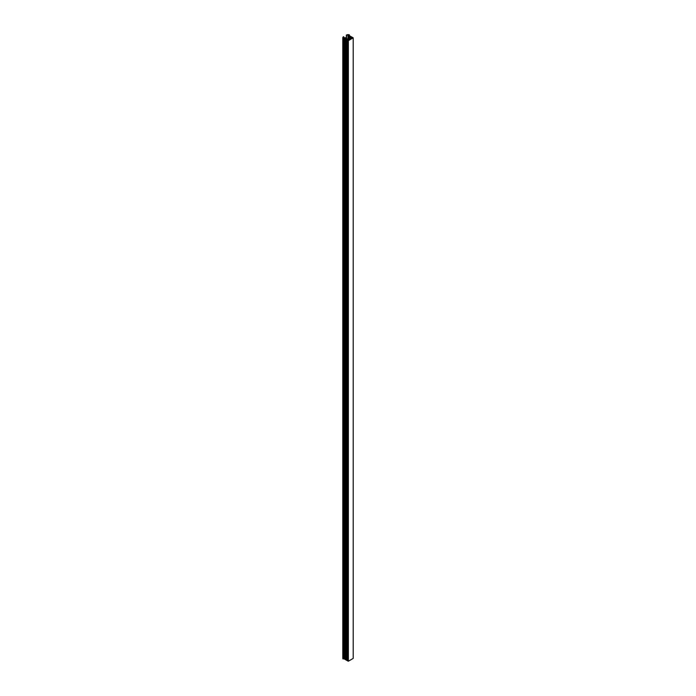 <?xml version="1.0" encoding="UTF-8"?>
<svg xmlns="http://www.w3.org/2000/svg" width="696" height="696" viewBox="0 0 696 696"><rect width="100%" height="100%" fill="white"/><g stroke="black" fill="none" stroke-linecap="round" stroke-linejoin="round"><path stroke-width="1.04" d="M353.203 37.862L353.203 658.407L348.365 661.2L348.365 40.655L353.203 37.862L348.583 35.192L349.288 34.8A2.532 1.462 0 0 0 346.39 35.07L346.573 35.174A1.009 0.583 180 0 1 348.009 35.174L348.539 35.479L348.209 36.322L348.861 35.661L349.61 36.096L349.279 36.94L349.931 36.279L351.001 36.905L350.671 37.741L351.323 37.088L352.481 37.758L348.183 40.237L347.017 39.568L348.244 39.402L348.244 40.203M348.209 36.322L348.209 39.307M348.574 36.375L348.574 40.011M348.861 35.661L348.861 39.855M349.279 36.94L349.279 39.611M349.644 36.992L349.644 39.394M349.931 36.279L349.931 39.237M350.671 37.741L350.671 38.811M351.036 37.793L351.036 38.593M351.323 37.088L351.323 38.428M348.365 40.655L343.746 37.984L343.058 38.393A2.532 1.462 180 0 1 342.797 37.749A2.532 1.462 180 0 1 343.528 36.723L343.702 36.827A1.009 0.583 0 0 0 343.702 37.654L345.695 37.767L344.564 38.15L346.765 38.384L345.625 38.767L348.244 39.402M348.365 661.2L347.339 660.756L347.339 40.211M347.339 660.608L346.808 660.443L346.808 39.898M346.808 660.304L346.269 660.139L346.269 39.585M346.269 659.991L345.729 659.825L345.729 39.28M345.729 659.678L345.19 659.512L345.19 38.967M345.19 659.373L344.659 659.208L344.659 38.654M344.659 659.06L344.12 658.894L344.12 38.35M344.12 658.747L343.302 658.538M343.302 658.912L343.302 38.367L343.058 658.947A2.532 1.462 180 0 1 342.797 658.294L342.797 37.749M345.781 37.984L345.781 38.515M346.852 38.602L346.852 39.367M347.643 40.237L347.643 660.782M347.113 39.933L347.113 660.478M346.573 39.62L346.573 660.165M346.034 39.307L346.034 659.851M345.494 39.002L345.494 659.547M344.964 38.689L344.964 659.234M344.424 38.376L344.424 658.921M349.288 34.931L349.288 35.6M349.209 34.939L349.209 35.426M346.39 35.174L346.39 38.437M346.573 35.174L346.573 38.41M348.009 35.174L348.009 39.211M348.853 34.896L348.853 35.348M343.058 38.393L343.058 658.947M343.702 36.827L343.702 37.654M343.746 37.984L343.746 658.529M349.357 34.87L349.357 35.644M346.356 35.122L346.356 38.445M343.746 36.775L343.746 37.68"/></g></svg>
